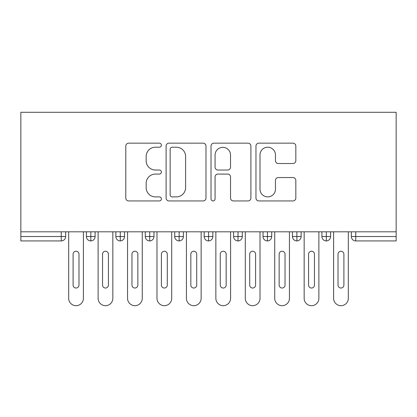 <?xml version="1.0" encoding="UTF-8"?>
<svg xmlns="http://www.w3.org/2000/svg" width="417" height="417" viewBox="0 0 417 417"><rect width="100%" height="100%" fill="white"/><g stroke="black" fill="none" stroke-linecap="round" stroke-linejoin="round"><path stroke-width="0.63" d="M161.405 145.184A2.022 2.022 0 0 0 159.383 143.161L128.686 143.161A2.888 2.888 0 0 0 125.793 146.049L125.793 198.054A2.888 2.888 0 0 0 128.686 200.942L159.383 200.942A2.022 2.022 0 0 0 161.405 198.919A2.022 2.022 0 0 0 159.383 196.897L155.411 196.897A9.247 9.247 0 0 1 146.164 187.655L146.164 183.318A9.247 9.247 0 0 1 155.411 174.077L159.383 174.077A2.022 2.022 0 0 0 161.405 172.054A2.022 2.022 0 0 0 159.383 170.032L155.411 170.032A9.247 9.247 0 0 1 146.164 160.785L146.164 156.448A9.247 9.247 0 0 1 155.411 147.206L159.383 147.206A2.022 2.022 0 0 0 161.405 145.184M292.937 163.527A2.888 2.888 0 0 0 295.83 160.639L295.83 146.049A2.888 2.888 0 0 0 292.937 143.161L258.848 143.161A2.888 2.888 0 0 0 255.955 146.049L255.955 198.054A2.888 2.888 0 0 0 258.848 200.942L292.937 200.942A2.888 2.888 0 0 0 295.83 198.054L295.83 180.431A2.888 2.888 0 0 0 292.937 177.543L278.347 177.543A2.888 2.888 0 0 0 275.46 180.431L275.46 189.172A7.73 7.73 0 0 1 267.73 196.897A7.73 7.73 0 0 1 260 189.172L260 154.931A7.73 7.73 0 0 1 267.73 147.206A7.73 7.73 0 0 1 275.46 154.931L275.46 160.639A2.888 2.888 0 0 0 278.347 163.527L292.937 163.527M20.85 231.805L20.85 112.298L396.15 112.298L396.15 231.805L20.85 231.805L20.85 236.517L61.252 236.517L61.252 231.805M205.972 146.049A2.888 2.888 0 0 0 203.084 143.161L168.989 143.161A2.888 2.888 0 0 0 166.102 146.049L166.102 198.054A2.888 2.888 0 0 0 168.989 200.942L203.084 200.942A2.888 2.888 0 0 0 205.972 198.054L205.972 146.049M213.916 143.161L248.011 143.161A2.888 2.888 0 0 1 250.898 146.049L250.898 198.054A2.888 2.888 0 0 1 248.011 200.942L233.421 200.942A2.888 2.888 0 0 1 230.533 198.054L230.533 176.964A2.888 2.888 0 0 0 227.64 174.077L217.961 174.077A2.888 2.888 0 0 0 215.073 176.964L215.073 198.919A2.022 2.022 0 0 1 213.051 200.942A2.022 2.022 0 0 1 211.028 198.919L211.028 146.049A2.888 2.888 0 0 1 213.916 143.161M65.667 231.805L65.667 236.517A4.415 4.415 0 0 1 61.252 240.932L20.85 240.932L20.85 236.517M396.15 240.932L355.748 240.932A4.415 4.415 0 0 1 351.333 236.517L351.333 231.805L351.333 236.517A4.415 4.415 0 0 0 355.748 240.932L355.748 236.517L396.15 236.517L396.15 240.932M396.15 231.805L396.15 236.517M90.833 240.932A4.415 4.415 0 0 1 86.418 236.517L86.418 231.805L86.418 236.517A4.415 4.415 0 0 0 90.833 240.932A4.415 4.415 0 0 0 95.102 236.517L95.102 231.805L95.102 236.517A4.415 4.415 0 0 1 90.833 240.932L90.833 236.517L95.102 236.517M90.833 231.805L90.833 236.517L86.418 236.517M61.252 240.932A4.415 4.415 0 0 0 65.667 236.517A4.415 4.415 0 0 1 61.252 240.932L61.252 236.517L65.667 236.517M120.268 231.805L120.268 236.517L115.853 236.517L115.853 231.805L115.853 236.517A4.415 4.415 0 0 0 120.268 240.932A4.415 4.415 0 0 0 124.537 236.517L124.537 231.805L124.537 236.517A4.415 4.415 0 0 1 120.268 240.932A4.415 4.415 0 0 1 115.853 236.517A4.415 4.415 0 0 0 120.268 240.932L120.268 236.517L124.537 236.517M149.703 231.805L149.703 236.517L145.288 236.517L145.288 231.805L145.288 236.517A4.415 4.415 0 0 0 149.703 240.932A4.415 4.415 0 0 0 153.972 236.517L153.972 231.805L153.972 236.517A4.415 4.415 0 0 1 149.703 240.932A4.415 4.415 0 0 1 145.288 236.517A4.415 4.415 0 0 0 149.703 240.932L149.703 236.517L153.972 236.517M179.138 231.805L179.138 240.932A4.415 4.415 0 0 1 174.723 236.517L174.723 231.805L174.723 236.517A4.415 4.415 0 0 0 179.138 240.932A4.415 4.415 0 0 0 183.407 236.517L183.407 231.805M208.573 231.805L208.573 240.932A4.415 4.415 0 0 1 204.158 236.517A4.415 4.415 0 0 0 208.573 240.932A4.415 4.415 0 0 1 204.158 236.517L204.158 231.805M212.842 231.805L212.842 236.517A4.415 4.415 0 0 1 208.573 240.932A4.415 4.415 0 0 0 212.842 236.517L204.158 236.517M238.008 231.805L238.008 236.517L233.593 236.517L233.593 231.805L233.593 236.517A4.415 4.415 0 0 0 238.008 240.932A4.415 4.415 0 0 0 242.277 236.517L242.277 231.805L242.277 236.517A4.415 4.415 0 0 1 238.008 240.932A4.415 4.415 0 0 1 233.593 236.517A4.415 4.415 0 0 0 238.008 240.932L238.008 236.517L242.277 236.517M267.443 240.932A4.415 4.415 0 0 1 263.028 236.517L263.028 231.805L263.028 236.517A4.415 4.415 0 0 0 267.443 240.932A4.415 4.415 0 0 0 271.712 236.517L271.712 231.805L271.712 236.517A4.415 4.415 0 0 1 267.443 240.932L267.443 236.517L271.712 236.517M296.878 231.805L296.878 236.517L292.463 236.517L292.463 231.805L292.463 236.517A4.415 4.415 0 0 0 296.878 240.932A4.415 4.415 0 0 0 301.147 236.517L301.147 231.805L301.147 236.517A4.415 4.415 0 0 1 296.878 240.932A4.415 4.415 0 0 1 292.463 236.517A4.415 4.415 0 0 0 296.878 240.932L296.878 236.517L301.147 236.517M326.313 231.805L326.313 240.932A4.415 4.415 0 0 1 321.898 236.517L321.898 231.805L321.898 236.517A4.415 4.415 0 0 0 326.313 240.932A4.415 4.415 0 0 0 330.582 236.517L330.582 231.805M267.443 231.805L267.443 236.517L263.028 236.517M172.169 147.206A2.022 2.022 0 0 0 170.146 149.229L170.146 194.875A2.022 2.022 0 0 0 172.169 196.897L176.355 196.897A9.247 9.247 0 0 0 185.601 187.655L185.601 156.448A9.247 9.247 0 0 0 176.355 147.206L172.169 147.206M230.533 155.077A7.73 7.73 0 0 0 222.803 147.347A7.73 7.73 0 0 0 215.073 155.077L215.073 167.139A2.888 2.888 0 0 0 217.961 170.032L227.64 170.032A2.888 2.888 0 0 0 230.533 167.139L230.533 155.077M68.68 231.805L68.68 298.327A7.36 7.36 0 0 0 76.04 305.687A7.36 7.36 0 0 0 83.4 298.327L83.4 231.805M78.985 254.177A2.945 2.945 0 0 0 76.04 251.232A2.945 2.945 0 0 0 73.1 254.177L73.1 285.082A2.945 2.945 0 0 0 76.04 288.027A2.945 2.945 0 0 0 78.985 285.082L78.985 254.177M98.12 231.805L98.12 298.327A7.36 7.36 0 0 0 105.475 305.687A7.36 7.36 0 0 0 112.835 298.327L112.835 231.805M108.42 254.177A2.945 2.945 0 0 0 105.475 251.232A2.945 2.945 0 0 0 102.535 254.177L102.535 285.082A2.945 2.945 0 0 0 105.475 288.027A2.945 2.945 0 0 0 108.42 285.082L108.42 254.177M127.555 231.805L127.555 298.327A7.36 7.36 0 0 0 134.91 305.687A7.36 7.36 0 0 0 142.27 298.327L142.27 231.805M137.855 254.177A2.945 2.945 0 0 0 134.91 251.232A2.945 2.945 0 0 0 131.97 254.177L131.97 285.082A2.945 2.945 0 0 0 134.91 288.027A2.945 2.945 0 0 0 137.855 285.082L137.855 254.177M156.99 231.805L156.99 298.327A7.36 7.36 0 0 0 164.345 305.687A7.36 7.36 0 0 0 171.705 298.327L171.705 231.805M167.29 254.177A2.945 2.945 0 0 0 164.345 251.232A2.945 2.945 0 0 0 161.405 254.177L161.405 285.082A2.945 2.945 0 0 0 164.345 288.027A2.945 2.945 0 0 0 167.29 285.082L167.29 254.177M186.425 231.805L186.425 298.327A7.36 7.36 0 0 0 193.78 305.687A7.36 7.36 0 0 0 201.14 298.327L201.14 231.805M196.725 254.177A2.945 2.945 0 0 0 193.78 251.232A2.945 2.945 0 0 0 190.84 254.177L190.84 285.082A2.945 2.945 0 0 0 193.78 288.027A2.945 2.945 0 0 0 196.725 285.082L196.725 254.177M215.86 231.805L215.86 298.327A7.36 7.36 0 0 0 223.22 305.687A7.36 7.36 0 0 0 230.575 298.327L230.575 231.805M226.16 254.177A2.945 2.945 0 0 0 223.22 251.232A2.945 2.945 0 0 0 220.275 254.177L220.275 285.082A2.945 2.945 0 0 0 223.22 288.027A2.945 2.945 0 0 0 226.16 285.082L226.16 254.177M245.295 231.805L245.295 298.327A7.36 7.36 0 0 0 252.655 305.687A7.36 7.36 0 0 0 260.01 298.327L260.01 231.805M255.595 254.177A2.945 2.945 0 0 0 252.655 251.232A2.945 2.945 0 0 0 249.71 254.177L249.71 285.082A2.945 2.945 0 0 0 252.655 288.027A2.945 2.945 0 0 0 255.595 285.082L255.595 254.177M274.73 231.805L274.73 298.327A7.36 7.36 0 0 0 282.09 305.687A7.36 7.36 0 0 0 289.445 298.327L289.445 231.805M285.03 254.177A2.945 2.945 0 0 0 282.09 251.232A2.945 2.945 0 0 0 279.145 254.177L279.145 285.082A2.945 2.945 0 0 0 282.09 288.027A2.945 2.945 0 0 0 285.03 285.082L285.03 254.177M304.165 231.805L304.165 298.327A7.36 7.36 0 0 0 311.525 305.687A7.36 7.36 0 0 0 318.88 298.327L318.88 231.805M314.465 254.177A2.945 2.945 0 0 0 311.525 251.232A2.945 2.945 0 0 0 308.58 254.177L308.58 285.082A2.945 2.945 0 0 0 311.525 288.027A2.945 2.945 0 0 0 314.465 285.082L314.465 254.177M333.6 231.805L333.6 298.327A7.36 7.36 0 0 0 340.96 305.687A7.36 7.36 0 0 0 348.32 298.327L348.32 231.805M343.9 254.177A2.945 2.945 0 0 0 340.96 251.232A2.945 2.945 0 0 0 338.015 254.177L338.015 285.082A2.945 2.945 0 0 0 340.96 288.027A2.945 2.945 0 0 0 343.9 285.082L343.9 254.177M355.748 231.805L355.748 236.517L351.333 236.517A4.415 4.415 0 0 0 355.748 240.932M174.723 236.517A4.415 4.415 0 0 0 179.138 240.932A4.415 4.415 0 0 0 183.407 236.517L174.723 236.517M321.898 236.517A4.415 4.415 0 0 0 326.313 240.932A4.415 4.415 0 0 0 330.582 236.517L321.898 236.517"/></g></svg>
